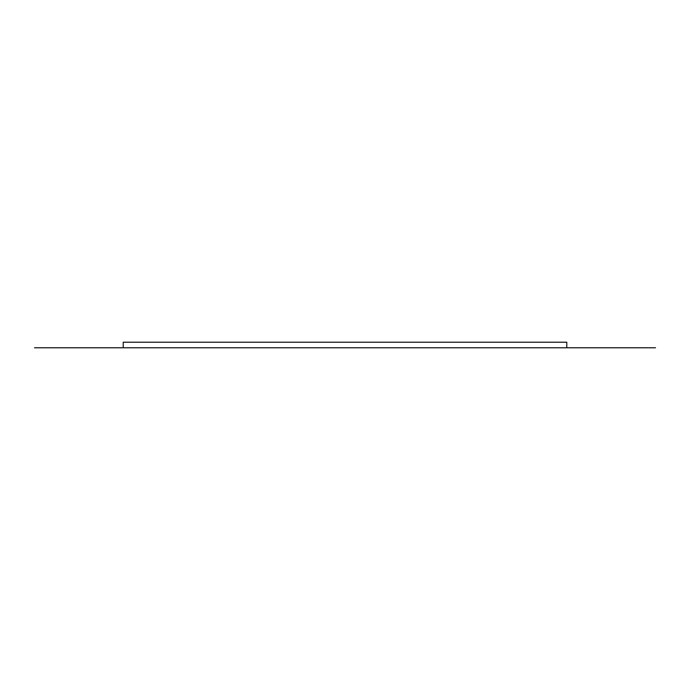 <?xml version="1.0" encoding="UTF-8"?>
<svg xmlns="http://www.w3.org/2000/svg" width="690" height="690" viewBox="0 0 690 690"><rect width="100%" height="100%" fill="white"/><g stroke="black" fill="none" stroke-linecap="round" stroke-linejoin="round"><path stroke-width="1.03" d="M34.5 347.786L566.783 347.786L123.217 347.786L123.217 342.214L566.783 342.214L566.783 347.786L655.5 347.786"/></g></svg>
